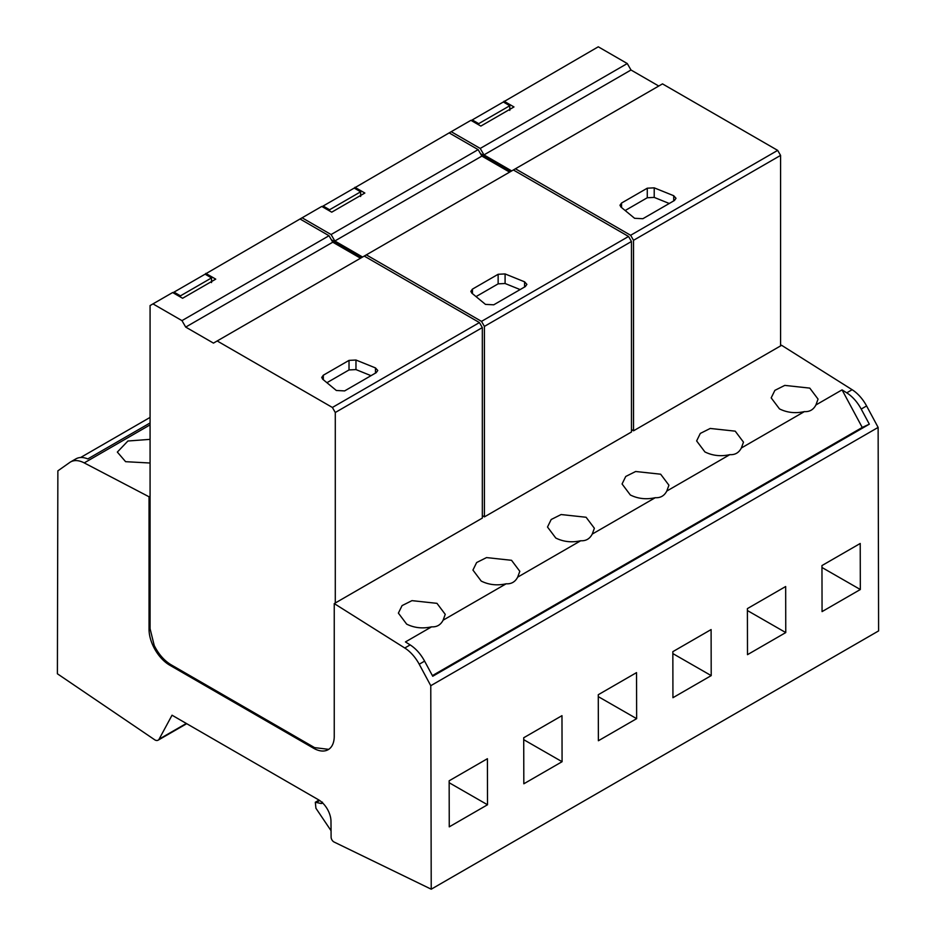 <?xml version="1.0" encoding="UTF-8"?>
<svg xmlns="http://www.w3.org/2000/svg" width="936" height="936" viewBox="0 0 936 936"><rect width="100%" height="100%" fill="white"/><g stroke="black" fill="none" stroke-linecap="round" stroke-linejoin="round"><path stroke-width="1.4" d="M314.578 747.618L170.785 664.595C164.011 660.395 158.488 654.018 154.218 645.466L150.076 628.723L150.076 496.185L149.046 496.782L84.228 462.899A29.297 16.906 -120 0 0 70.539 461.963A29.297 16.906 -120 0 0 69.79 462.442L57.868 470.855L57.4 673.78L155.025 740.002A6.798 3.919 -120 0 0 158.137 740.177A6.798 3.919 -120 0 0 159.085 739.183L172.037 715.209L318.556 799.812A17.573 10.144 -120 0 1 330.981 821.211L331.11 837.17A3.896 2.246 -120 0 0 334.035 842.002L431.227 889.2L430.771 685.702L419.223 664.232A29.297 16.906 -120 0 0 404.773 648.005L334.246 603.591L334.246 736.258A29.285 16.906 -120 0 1 328.185 749.666A29.285 16.906 -120 0 1 313.537 748.215L314.578 747.618L328.688 749.35M149.046 496.782L149.046 629.331A29.285 16.906 -120 0 0 169.755 665.203L313.537 748.215M431.227 889.2L878.6 630.911L878.132 427.413L866.596 405.955A29.297 16.906 60 0 0 852.134 389.715L781.618 345.302L633.532 430.806L631.461 429.495M150.076 439.358L127.904 441.008L117.339 452.076L125.611 461.682L150.076 463.016M75.184 459.33C78.589 457.025 82.801 456.885 87.797 458.921L150.076 422.955M150.076 417.409L80.625 457.505M878.132 427.413L430.771 685.702M711.103 629.565L711.208 675.616L672.937 697.706L672.844 651.655L711.103 629.565M561.974 715.666L562.08 761.705L523.821 783.795L523.715 737.755L561.974 715.666M449.257 826.851L449.151 780.799L487.41 758.71L487.516 804.761L449.257 826.851M598.385 740.75L598.279 694.711L636.538 672.621L636.644 718.661L598.385 740.75M860.219 543.477L860.324 589.516L822.065 611.606L821.96 565.566L860.219 543.477M785.667 586.521L785.76 632.572L747.501 654.662L747.396 608.611L785.667 586.521M862.243 427.448L842.049 389.867L815.911 404.96L818.052 399.11L809.78 388.112L784.777 385.398L774.879 390.359L771.182 397.882L779.466 408.88C787.106 412.682 795.413 413.595 804.398 411.606L741.347 448.005L743.488 442.155L735.216 431.157L710.225 428.454L700.315 433.415L696.63 440.926L704.902 451.924C712.542 455.727 720.86 456.639 729.834 454.65L666.795 491.049L668.924 485.199L660.652 474.201L635.661 471.498L625.751 476.459L622.066 483.97L630.337 494.98C637.978 498.783 646.296 499.684 655.282 497.695L592.231 534.093L594.372 528.255L586.1 517.257L561.097 514.543L551.187 519.503L547.501 527.026L555.773 538.024C563.425 541.827 571.732 542.74 580.718 540.751L517.666 577.149L519.808 571.299L511.536 560.301L486.533 557.587L476.635 562.548L472.937 570.071L481.209 581.069C488.861 584.871 497.168 585.784 506.154 583.795L443.102 620.194L445.243 614.344L436.972 603.346L411.969 600.643L402.07 605.604L398.385 613.115L406.657 624.125C414.297 627.927 422.616 628.828 431.59 626.839L405.452 641.932L410.155 644.892C415.888 648.601 420.709 654.018 424.605 661.132L432.736 676.248L869.333 424.172L862.243 427.448L432.397 675.616M842.049 389.867L846.752 392.827C852.485 396.536 857.306 401.942 861.202 409.055L869.333 424.172M780.577 345.899L780.577 155.399L777.676 150.38L662.489 83.877L513.361 169.966L628.559 236.469L631.461 241.5L631.461 431.999L484.403 516.894L482.332 515.596M513.361 169.966L364.244 256.066L479.431 322.569L482.332 327.588L482.332 518.088L334.246 603.591M322.475 802.175L320.99 803.486L315.315 802.246L315.923 808.248L331.051 830.7M321.937 803.392L320.99 803.486L322.358 802.69M501.134 103.264L598.279 46.8L627.272 63.543L631.004 70.001L658.757 86.03M511.056 171.3L480.449 153.633M633.532 430.806L633.532 240.306L630.63 235.275L515.432 168.772M509.629 172.119L481.876 156.101L478.144 149.631L449.151 132.9L451.222 131.695L480.215 148.438L483.947 154.908L511.7 170.925M352.018 189.353L449.151 132.9M361.928 257.4L331.332 239.733M484.403 516.894L484.403 326.395L481.502 321.376L366.315 254.861M360.512 258.219L332.76 242.19L329.016 235.732L300.035 218.989L302.106 217.796L331.087 234.538L334.831 240.997L362.583 257.026M202.89 275.453L300.035 218.989M150.076 496.185L150.076 305.569L152.977 303.884L181.97 320.627L185.702 327.097L213.455 343.114L217.187 340.961L332.385 407.464L335.287 412.495L482.332 327.588M672.844 653.585L711.208 675.616M523.715 739.674L562.08 761.705M449.163 782.73L487.516 804.761M598.279 696.63L636.644 718.661M821.96 567.485L860.324 589.516M747.408 610.541L785.76 632.572M780.577 155.399L633.532 240.306M666.795 491.049C664.314 495.811 660.477 498.022 655.282 497.695M592.231 534.093C589.762 538.855 585.913 541.066 580.718 540.751M517.666 577.149C515.198 581.899 511.36 584.122 506.154 583.795M443.102 620.194C440.634 624.955 436.796 627.167 431.59 626.839M815.911 404.96C813.442 409.711 809.605 411.934 804.398 411.606M741.347 448.005C738.878 452.767 735.041 454.978 729.834 454.65M335.287 602.995L335.287 412.495M631.461 241.5L484.403 326.395M451.222 131.695L470.902 120.334L480.847 126.079L513.981 106.95L504.036 101.205M777.676 150.38L630.63 235.275M673.709 195.718L676.014 198.292L674.423 200.503L642.88 218.708L634.596 218.299L620.954 207.043L619.971 205.241L621.562 203.03L647.267 188.194L654.217 187.844L673.709 195.718L673.709 200.912M631.004 70.001L483.947 154.908M627.272 63.543L480.215 148.438M302.106 217.796L321.773 206.435L331.718 212.179L364.853 193.038L354.92 187.305M478.144 149.631L331.087 234.538M481.876 156.101L334.831 240.997M628.559 236.469L481.502 321.376M524.581 281.818L526.898 284.38L525.307 286.591L493.752 304.808L485.48 304.387L471.826 293.132L470.843 291.342L472.434 289.13L498.139 274.283L505.089 273.932L524.581 281.818L524.581 287.013M152.977 303.884L172.657 292.535L182.59 298.268L215.736 279.139L205.791 273.394M329.016 235.732L181.97 320.627M332.76 242.19L185.702 327.097M364.244 256.066L217.187 340.961M479.431 322.569L332.385 407.464M375.453 367.906L377.77 370.48L376.178 372.692L344.635 390.909L336.352 390.487L322.709 379.232L321.727 377.442L323.318 375.219L349.023 360.383L355.972 360.032L375.453 367.906L375.453 373.101M625.166 210.518L647.267 197.753L654.217 197.402L669.252 203.486M476.038 296.607L498.139 283.854L505.089 283.503L520.135 289.587M326.921 382.707L349.023 369.942L355.972 369.591L371.007 375.675M509.781 110.401L509.781 105.721L503.334 101.989L472.259 119.925L478.705 123.657L478.705 124.851M472.259 119.925L471.229 120.533M360.652 196.49L360.652 191.81L354.206 188.089L323.142 206.025L329.589 209.746L329.589 210.939M323.142 206.025L322.101 206.622M211.536 282.59L211.536 277.91L205.089 274.189L174.014 292.126L180.461 295.846L180.461 297.04M174.014 292.126L172.984 292.722M509.781 105.721L478.705 123.657M360.652 191.81L329.589 209.746M211.536 277.91L180.461 295.846M186.322 723.458L159.085 739.183M150.076 424.874L84.228 462.899M424.605 661.132L419.223 664.232M866.596 405.955L861.202 409.055M404.773 648.005L410.155 644.892M852.134 389.715L846.752 392.827M170.785 664.595L169.755 665.203M149.046 629.331L150.076 628.723M319.691 800.526L316.848 802.164M654.217 197.402L654.217 187.844M647.267 197.753L647.267 188.194M621.562 207.546L621.562 203.03M505.089 283.503L505.089 273.932M498.139 283.854L498.139 274.283M472.434 293.635L472.434 289.13M355.972 369.591L355.972 360.032M349.023 369.942L349.023 360.383M323.318 379.735L323.318 375.219M186.709 723.692L158.137 740.177M70.539 461.963L75.921 458.862M319.036 800.093L315.315 802.246"/></g></svg>
